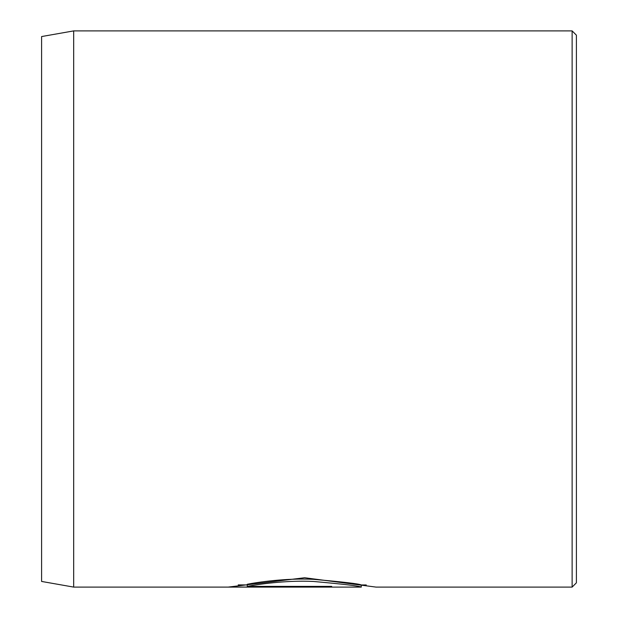 <?xml version="1.0" encoding="UTF-8"?>
<svg xmlns="http://www.w3.org/2000/svg" width="618" height="618" viewBox="0 0 618 618"><rect width="100%" height="100%" fill="white"/><g stroke="black" fill="none" stroke-linecap="round" stroke-linejoin="round"><path stroke-width="0.93" d="M361.298 584.96L361.252 587.1L73.681 587.1L73.681 30.9L572.129 30.9L572.129 587.1L376.053 587.1L304.628 577.745L228.536 587.054L331.711 587.054L331.711 586.397L331.711 587.054M73.681 587.1L41.599 581.445L41.599 36.555L73.681 30.9M572.129 30.9L576.401 35.18L576.401 582.82L572.129 587.1M361.298 587.092C359.128 585.964 343.183 584.095 313.465 581.468C286.381 580.063 257.15 584.443 247.277 586.397L331.711 586.397M238.193 584.914L247.277 584.914M361.298 584.952C359.143 583.825 343.183 581.955 313.434 579.329C286.373 577.93 257.119 582.31 247.277 584.257L247.277 586.397M366.273 584.96L361.252 584.96"/></g></svg>

